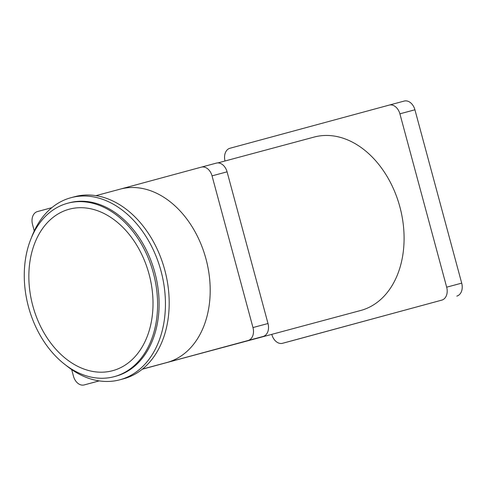 <?xml version="1.0" encoding="UTF-8"?>
<svg xmlns="http://www.w3.org/2000/svg" width="486" height="486" viewBox="0 0 486 486"><rect width="100%" height="100%" fill="white"/><g stroke="black" fill="none" stroke-linecap="round" stroke-linejoin="round"><path stroke-width="0.73" d="M217.892 162.907L314.156 137.064A89.776 64.687 75 0 1 399.887 206.927A89.776 64.687 75 0 1 360.819 310.451A89.776 64.687 75 0 1 360.709 310.481L181.898 358.486M114.319 376.632A89.776 64.687 75 0 1 114.21 376.656A89.776 64.687 75 0 1 28.455 306.727A89.776 64.687 75 0 1 67.651 203.245A89.776 64.687 75 0 1 153.388 273.102A89.776 64.687 75 0 1 114.319 376.632M112.709 370.672A83.604 60.24 75 0 1 112.606 370.697A83.604 60.24 75 0 1 32.75 305.573A83.604 60.24 75 0 1 69.249 209.205A83.604 60.24 75 0 1 149.093 274.262A83.604 60.24 75 0 1 112.709 370.672M282.579 343.286L441.786 300.129L297.608 339.252A11.221 8.086 -105 0 1 297.596 339.252A11.221 8.086 -105 0 0 297.596 339.252L282.56 343.292A11.221 8.086 -105 0 0 282.579 343.286L297.608 339.252M225.018 160.994A11.221 8.086 -105 0 1 229.957 148.26L389.165 105.104A11.221 8.086 75 0 1 389.183 105.104L404.2 101.07A11.221 8.086 75 0 1 404.212 101.064A11.221 8.086 75 0 1 414.923 109.787L461.7 283.144A11.221 8.086 -105 0 1 456.822 296.096M441.786 300.129A11.221 8.086 -105 0 0 446.67 287.177L461.7 283.144M271.789 334.35L271.85 334.568A11.221 8.086 -105 0 0 282.56 343.292M404.212 101.064L389.183 105.104A11.221 8.086 75 0 1 399.893 113.821L446.67 287.177M201.344 167.141L216.349 163.114A11.221 8.086 75 0 1 216.361 163.108A11.221 8.086 75 0 1 227.077 171.831L268.005 323.518A11.221 8.086 75 0 1 263.12 336.47L142.283 369.226M120.206 189.133L201.313 167.148A11.221 8.086 75 0 1 201.332 167.148A11.221 8.086 75 0 1 212.042 175.865L252.969 327.552A11.221 8.086 75 0 1 248.091 340.504L166.923 362.507A89.776 64.687 75 0 1 166.813 362.538L142.477 369.068M120.151 189.151A89.776 64.687 75 0 1 120.261 189.121A89.776 64.687 75 0 1 205.991 258.977A89.776 64.687 75 0 1 166.923 362.507L142.362 369.166M71.679 369.591L73.471 376.213A11.221 8.086 -105 0 0 84.181 384.936L99.211 380.896A11.221 8.086 -105 0 0 99.211 380.896A11.221 8.086 -105 0 0 99.223 380.896L84.193 384.93L99.132 380.884M51.832 207.668L37.422 211.574A11.221 8.086 -105 0 0 32.538 224.526L34.263 230.917M31.62 237.204A94.266 67.925 75 0 1 70.999 197.699L74.753 196.69A94.266 67.925 75 0 1 164.778 270.04A94.266 67.925 75 0 1 123.754 378.746A94.266 67.925 75 0 1 123.638 378.776L119.878 379.785A94.266 67.925 75 0 1 66.017 365.308M67.651 203.245L69.152 202.844A89.776 64.687 75 0 1 154.888 272.701A89.776 64.687 75 0 1 115.82 376.225A89.776 64.687 75 0 1 115.711 376.255L114.21 376.656M70.999 197.699A94.266 67.925 75 0 1 161.018 271.048A94.266 67.925 75 0 1 119.993 379.754A94.266 67.925 75 0 1 119.878 379.785M399.893 113.821L414.923 109.787M212.042 175.865L227.077 171.831M252.969 327.552L268.005 323.518M248.091 340.504L263.12 336.47M95.918 195.658L120.261 189.121M201.332 167.148L216.361 163.108"/></g></svg>
